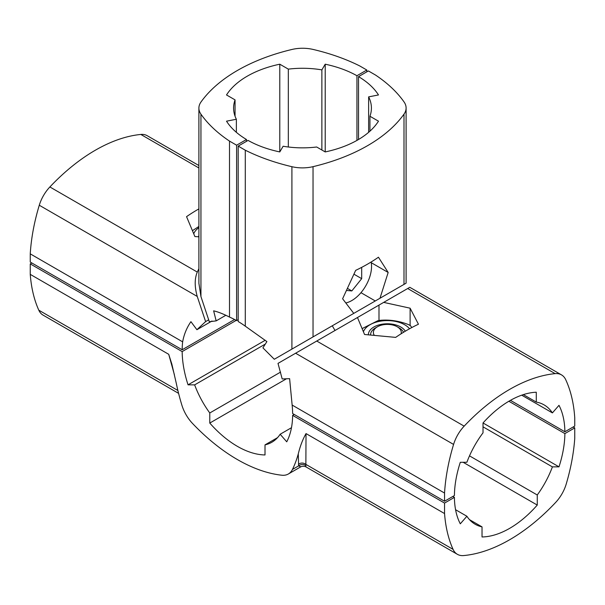 <?xml version="1.0" encoding="UTF-8"?>
<svg xmlns="http://www.w3.org/2000/svg" width="605" height="605" viewBox="0 0 605 605"><rect width="100%" height="100%" fill="white"/><g stroke="black" fill="none" stroke-linecap="round" stroke-linejoin="round"><path stroke-width="0.91" d="M178.581 393.356L43.076 315.122A27.898 16.108 -60 0 1 38.788 310.176A167.404 96.649 120 0 1 30.25 274.36L168.719 354.303L174.399 374.752M31.831 262.971L30.25 263.886L30.25 274.36M508.858 401.251L564.881 433.596L574.75 427.901L573.169 426.986M294.212 414.455L292.631 415.37L444.546 503.073L444.546 513.554A167.404 96.649 120 0 0 453.077 549.37A27.898 16.108 120 0 0 457.365 554.309A27.898 16.108 120 0 0 463.649 555.564A167.404 96.649 -60 0 0 555.64 502.452A27.898 16.108 120 0 0 566.212 484.053A167.404 96.649 120 0 0 574.75 438.383L574.75 427.901M452.835 496.463L454.416 497.378L444.546 503.073M30.25 263.886L182.165 351.588A89.283 51.546 -120 0 0 188.049 384.833L194.644 384.878A68.91 39.786 -120 0 0 209.776 412.981L209.776 423.061A89.283 51.546 60 0 0 265.013 454.952L265.013 444.872A68.91 39.786 -120 0 0 271.849 442.247A68.91 39.786 -120 0 0 280.153 434.246L286.74 441.809A89.283 51.546 -120 0 0 292.631 415.37M236.207 320.385L182.165 351.588M469.503 455.86L537.263 494.988A68.91 39.786 120 0 0 552.403 466.886L558.99 466.841A89.283 51.546 120 0 0 564.881 433.596M483.017 426.827L552.403 466.886M469.503 519.65L482.026 526.879L482.026 536.96A89.283 51.546 -60 0 0 537.263 505.069L463.173 462.296M455.573 509.72L466.894 516.254A68.91 39.786 120 0 0 475.19 524.255A68.91 39.786 120 0 0 482.026 526.879M537.263 505.069L537.263 494.988M454.416 497.378A89.283 51.546 120 0 0 460.299 523.817L466.894 516.254M558.99 466.841L483.017 422.971L483.017 432.832A68.91 39.786 -60 0 0 466.894 462.265L460.299 462.311A89.283 51.546 120 0 0 454.416 495.555L444.546 501.25L444.546 493.052A167.404 96.649 120 0 1 453.576 444.433L295.611 353.229L357.472 317.519L364.55 334.489L395.67 337.386A167.404 96.649 -60 0 1 418.448 324.235L410.114 308.187L410.114 325.384M332.296 325.785A68.91 39.786 -120 0 0 335.049 330.466M168.719 354.303L171.835 364.066L176.335 383.494A167.404 96.649 -120 0 0 181.901 405.244A27.898 16.108 -120 0 0 192.556 423.485A167.404 96.649 -120 0 0 281.809 475.22A27.898 16.108 -120 0 0 288.358 473.995A27.898 16.108 -120 0 0 292.465 469.435A167.404 96.649 -120 0 0 298.28 453.879C300.125 446.225 302.704 439.457 306.024 433.581L444.546 513.554M288.358 473.995L300.829 466.795L298.636 465.873L298.28 453.879M457.365 554.309L305.858 466.841L306.024 433.581M453.077 549.37L305.737 464.3A5.581 5.082 0 0 0 298.439 464.3M265.224 340.275L188.049 384.833M265.315 344.079L194.644 384.878M277.544 437.642L265.013 444.872M291.474 427.712L280.153 434.246M280.561 372.113L209.776 412.981M286.467 378.783L209.776 423.061M523.355 394.619L536.28 402.083L536.28 392.221A89.283 51.546 120 0 0 483.017 422.971M536.28 402.083A68.91 39.786 -60 0 1 544.099 404.896A68.91 39.786 -60 0 1 552.403 412.897L558.99 405.335A89.283 51.546 120 0 1 564.881 431.773L574.75 426.079L574.75 417.881A167.404 96.649 -60 0 0 565.72 379.683A27.898 16.108 120 0 0 561.493 374.881A27.898 16.108 120 0 0 555.125 373.633A167.404 96.649 -60 0 0 464.164 426.147A27.898 16.108 120 0 0 453.576 444.433M521.699 395.171L552.403 412.897M510.439 400.344L564.881 431.773M295.611 353.229L278.005 363.393L282.18 378.949L289.613 378.647L292.139 405.063A89.283 51.546 -120 0 1 292.631 413.548L444.546 501.25M410.114 308.187L383.683 302.387L409.804 287.299L561.493 374.881M383.683 302.387L357.472 317.519M378.995 305.094L378.995 320.461M292.139 405.063L444.546 493.052M234.581 319.508L182.165 349.766L30.25 262.063L30.25 253.858L182.649 341.848C183.996 334.444 186.756 327.713 190.923 321.671L196.905 329.717L205.617 321.603L197.245 296.442L39.28 205.239A167.404 96.649 120 0 0 30.25 253.858M39.28 205.239A27.898 16.108 -60 0 1 49.875 186.96A167.404 96.649 120 0 1 140.836 134.446A27.898 16.108 -60 0 1 147.204 135.694L198.894 165.536M182.165 349.766A89.283 51.546 60 0 1 182.649 341.848M198.894 268.68L197.298 272.076C194.53 278.602 194.507 286.717 197.245 296.442M198.894 236.835L194.886 236.54L186.552 216.65A167.404 96.649 120 0 1 198.894 208.891M208.619 319.863L205.617 321.603M196.905 329.717L212.007 320.998M288.328 147L288.328 69.129L279.79 64.198A89.283 51.546 0 0 0 226.52 94.955L235.058 99.886A68.91 39.786 180 0 0 233.59 108.068A68.91 39.786 180 0 0 236.366 119.253L226.52 121.181A89.283 51.546 0 0 0 246.477 139.498L236.608 145.2L229.507 141.094A167.404 96.649 0 0 1 200.943 114.179L200.943 296.579L198.894 283.284L198.894 108.121A27.898 16.108 0 0 0 200.943 114.179M288.328 69.129A68.91 39.786 180 0 1 321.875 69.885L325.21 64.198L325.21 151.931A89.283 51.546 0 0 0 378.48 121.181L369.942 116.251A68.91 39.786 180 0 0 371.409 108.068A68.91 39.786 180 0 0 368.634 96.876L378.48 94.955A89.283 51.546 0 0 0 358.523 76.631L368.392 70.936L375.493 75.035A167.404 96.649 0 0 1 404.057 101.95A27.898 16.108 0 0 1 406.106 108.008L406.106 283.17L375.289 300.957L360.966 292.684M366.812 71.844L366.812 70.021L356.942 75.723A89.283 51.546 0 0 0 325.21 64.198M366.812 70.021L359.71 65.922A167.404 96.649 180 0 0 313.087 49.436A27.898 16.108 0 0 0 291.965 49.466A167.404 96.649 180 0 0 201.004 101.98A27.898 16.108 0 0 0 198.894 108.121M235.058 116.251L235.058 99.886M236.366 132.329L236.366 119.253M321.875 150.01L321.875 69.885M238.188 146.107L245.29 150.206L245.29 326.186A89.283 51.546 60 0 0 238.188 321.52L238.188 146.107L248.058 140.413A89.283 51.546 0 0 0 279.79 151.931L279.79 64.198M356.942 140.413L356.942 75.723M246.477 141.32L246.477 139.498M238.188 319.697L236.608 320.612L236.608 145.2M200.943 296.579L209.315 321.747L216.166 320.877L213.633 310.834C218.118 311.885 223.411 313.965 229.507 317.08L229.507 141.094M236.608 320.612A89.283 51.546 -120 0 0 229.507 317.08M225.846 315.288L216.166 320.877M279.79 151.931L283.125 146.244A68.91 39.786 180 0 0 316.672 147L325.21 151.931M379.985 298.25L388.168 272.462L378.443 257.216A167.404 96.649 180 0 1 355.664 270.367L342.611 298.764L353.766 313.382L291.912 349.1L291.912 166.7A167.404 96.649 180 0 1 245.29 150.206M291.912 166.7A27.898 16.108 0 0 0 313.035 166.662A167.404 96.649 180 0 0 403.996 114.148A27.898 16.108 0 0 0 406.106 108.008M369.942 131.172L369.942 116.251M368.634 132.329L368.634 96.876M358.523 139.498L358.523 76.631M245.29 326.186L266.896 341.583L262.925 347.867L274.307 359.264L291.912 349.1M404.057 284.35L406.106 283.17M352.511 314.108L375.289 300.957M388.168 272.462L371.266 262.699M401.085 333.794A13.953 8.054 0 0 0 397.198 326.76A13.953 8.054 0 0 0 397.198 326.753A13.953 8.054 0 0 0 377.467 326.76A13.953 8.054 0 0 0 374.253 335.253M397.198 326.753L399.171 327.895A16.743 9.665 0 0 1 403.52 332.274M377.467 326.76L375.493 327.895A16.743 9.665 0 0 0 370.593 334.731A16.743 9.665 0 0 0 370.593 334.951M371.137 262.003A27.898 16.108 -60 0 1 371.546 266.389A27.898 16.108 -60 0 1 345.841 302.939M361.684 267.365L361.684 278.663L351.823 290.929L346.574 290.46M351.823 290.929L347.52 288.449M361.684 278.663L353.978 274.209M193.751 233.749A24.487 14.134 180 0 1 198.894 227.699M198.697 236.82A18.974 10.95 180 0 1 198.894 235.186M192.473 230.649L198.894 226.459M363.416 331.706A24.487 14.134 180 0 1 380.454 321.164A24.487 14.134 180 0 1 404.647 324.734A24.487 14.134 180 0 1 409.54 328.772M368.362 334.777A18.974 10.95 180 0 1 380.038 324.62A18.974 10.95 180 0 1 400.744 326.987A18.974 10.95 180 0 1 405.297 331.207M362.138 328.598L377.853 320.703L380.553 320.287C389.885 319.531 399.217 320.975 408.556 324.62L410.53 325.755L411.786 327.555M292.465 469.435L298.636 465.873A5.581 5.256 -12.4 0 1 305.684 465.57M177.878 390.482L38.788 310.176M407.702 288.517L555.125 373.633M464.164 426.147L316.74 341.031M197.298 272.076L49.875 186.96M140.836 134.446L198.894 167.971M313.035 336.902L313.035 166.662M403.996 114.148L403.996 284.388M305.858 466.841C304.118 466.077 302.447 466.069 300.829 466.795M397.198 326.76L399.171 327.895"/></g></svg>
